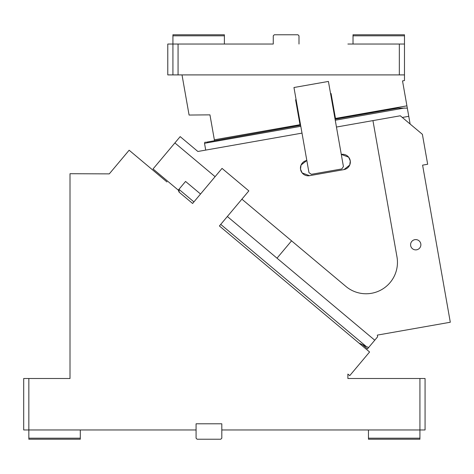 <?xml version="1.0" encoding="UTF-8"?>
<svg xmlns="http://www.w3.org/2000/svg" width="474" height="474" viewBox="0 0 474 474"><rect width="100%" height="100%" fill="white"/><g stroke="black" fill="none" stroke-linecap="round" stroke-linejoin="round"><path stroke-width="0.71" d="M166.978 181.975L129.135 150.222L109.293 173.875L70.01 173.709L70.01 378.507L28.843 378.507L28.843 429.965L196.082 429.965L196.082 438.195L197.113 439.226L220.783 439.226L221.808 438.195L221.808 429.965L425.065 429.965L425.065 378.507L347.88 378.507L347.88 374.075L349.741 375.639L369.59 351.986L219.403 225.968L248.844 190.886L222.039 168.394L192.598 203.476L179.196 192.231L192.598 203.476M80.302 429.965L80.302 438.195L28.843 438.195L28.843 429.965L23.7 429.965L23.7 378.507L28.843 378.507M221.808 429.965L221.808 423.792L196.082 423.792L196.082 429.965M368.464 429.965L368.464 438.195L419.923 438.195L419.923 378.507M28.843 438.195L28.843 439.226L80.302 439.226L80.302 438.195M419.923 438.195L419.923 439.226L368.464 439.226L368.464 438.195M347.88 44.035L404.482 44.035L404.482 34.774L353.023 34.774L353.023 35.805L404.482 35.805M410.123 124.028L402.521 80.912L404.482 80.562L404.482 74.91L167.778 74.91L167.778 44.035L172.927 44.035L172.927 74.91M214.473 140.482L209.952 114.862L189.085 115.046L182.01 74.91M406.917 105.844L335.468 118.447L334.022 110.252L333.512 110.341M214.355 139.8L299.995 124.698L298.549 116.509L299.053 116.42M334.022 110.252L331.071 93.508L330.562 93.597M296.102 99.676L295.598 99.765L298.549 116.509M353.023 35.805L353.023 44.035M172.927 35.805L224.386 35.805L224.386 34.774L172.927 34.774L172.927 44.035L178.07 44.035L178.07 74.91M224.386 44.035L224.386 35.805M298.993 44.035L298.993 35.805L297.968 34.774L274.298 34.774L273.267 35.805L273.267 44.035L178.07 44.035M404.482 74.91L404.482 44.035M399.339 74.91L399.339 44.035M273.267 44.035L244.963 44.035M301.073 165.041L306.826 160.485L308.971 172.649L311.353 174.314L341.76 168.957L343.431 166.57L336.457 127.044L400.305 115.786L422.387 134.32L427.666 164.259L422.601 165.148L450.3 322.243L377.328 335.112L377.624 336.807L368.6 347.561L359.559 343.342M407.45 121.782L402.811 117.89M408.766 116.32L402.296 117.457M200.538 194.014L185.559 181.447L178.283 190.121L153.055 168.951L180.179 136.625L197.877 151.479L302.003 133.117L293.957 87.512L328.417 81.433L336.457 127.044M302.003 133.117L306.826 160.485A7.72 7.72 0 0 0 300.563 169.425A7.72 7.72 0 0 0 309.504 175.688L302.151 172.927M302.098 172.856L300.522 169.177M300.51 169.082L301.049 165.1M349.717 165.053L343.964 169.609A7.72 7.72 0 0 0 350.227 160.668A7.72 7.72 0 0 0 341.286 154.406L348.639 157.172M348.692 157.238L350.268 160.923M350.28 161.012L349.741 164.999M309.504 175.688L343.964 169.609M372.943 120.609L396.981 256.932A31.391 31.391 0 0 1 345.896 286.426L291.563 240.839L277.012 258.182L374.768 340.214M416.628 249.804A5.143 5.143 0 0 0 420.799 243.843A5.143 5.143 0 0 0 414.839 239.672A5.143 5.143 0 0 0 410.668 245.633A5.143 5.143 0 0 0 416.628 249.804M227.342 216.505L277.012 258.182M291.563 240.839L241.894 199.163M215.095 176.672L174.888 142.935M368.6 347.561L367.492 348.882L362.551 344.734M224.137 229.937L245.425 247.801M229.161 234.15L219.403 225.968M178.947 189.327L179.196 192.231L178.947 189.327L193.925 201.9M361.075 344.047L360.145 343.614M178.473 190.471L179.077 192.118M197.877 151.479L205.716 150.098L204.513 143.284L205.349 142.093L204.786 142.348M206.409 142.182L300.623 125.29M407.32 108.137L397.917 108.137L335.077 119.217M220.73 224.392L366.153 346.417M404.648 107.995L335.26 120.23M300.8 126.303L204.513 143.284"/></g></svg>

